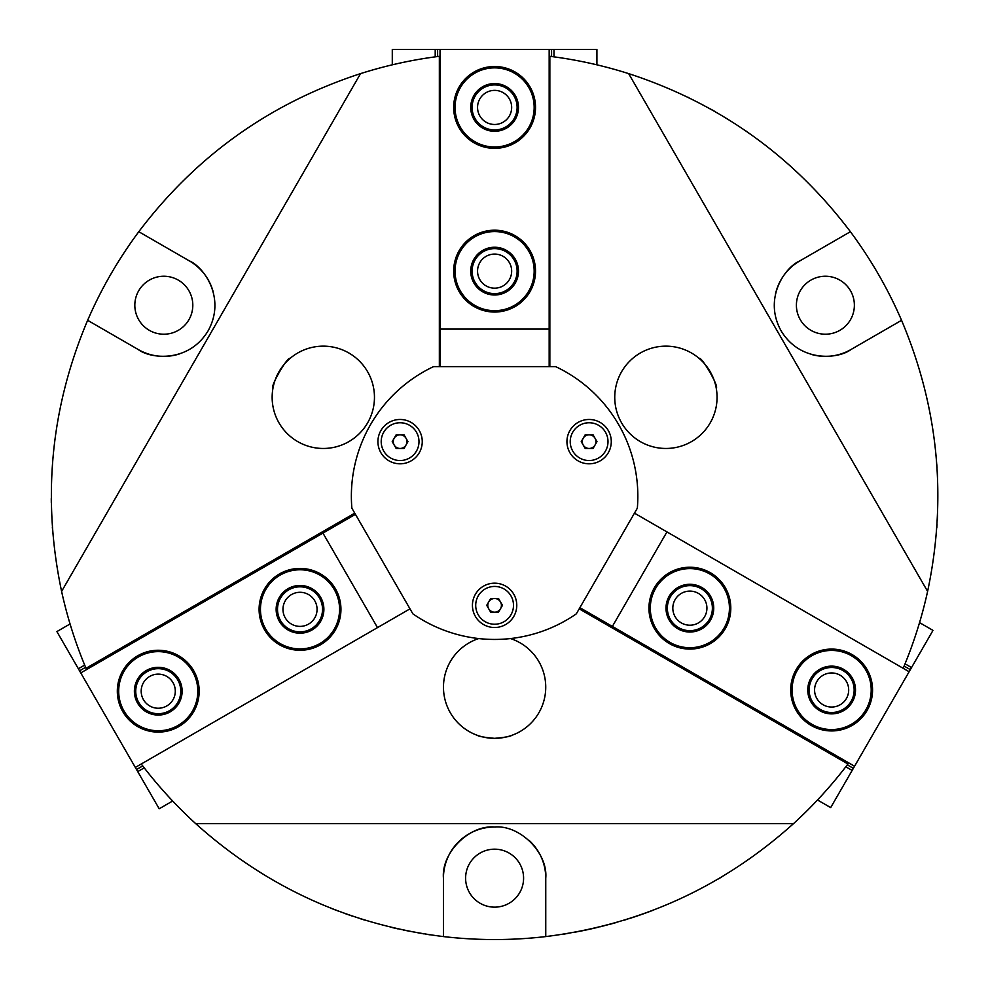 <?xml version="1.0" encoding="UTF-8"?>
<svg xmlns="http://www.w3.org/2000/svg" width="989" height="989" viewBox="0 0 989 989"><rect width="100%" height="100%" fill="white"/><g stroke="black" fill="none" stroke-linecap="round" stroke-linejoin="round"><path stroke-width="1.48" d="M698.395 593.388A17.048 17.048 0 0 0 675.104 599.631A17.048 17.048 0 0 0 681.347 622.922A17.048 17.048 0 0 0 704.638 616.679A17.048 17.048 0 0 0 698.395 593.388M840.156 675.24A17.048 17.048 0 0 0 816.865 681.483A17.048 17.048 0 0 0 823.108 704.774A17.048 17.048 0 0 0 846.399 698.531A17.048 17.048 0 0 0 840.156 675.24M579.888 607.666L854.558 766.252L932.998 630.389L919.547 622.625M817.507 799.99L830.686 807.593L854.558 766.252M845.818 766.772L852.147 770.419M905.046 663.817L911.537 667.563M612.376 626.42L666.945 531.909L909.126 671.741M904.119 666.067L910.337 669.652M847.289 764.831L853.359 768.342M533.355 115.379A39.56 39.56 0 0 0 502.56 68.674A39.56 39.56 0 0 0 455.855 99.469A39.56 39.56 0 0 0 486.65 146.174A39.56 39.56 0 0 0 533.355 115.379M454.507 99.197A40.92 40.92 0 0 1 502.832 67.339A40.92 40.92 0 0 1 534.69 115.651A40.92 40.92 0 0 1 486.378 147.509A40.92 40.92 0 0 1 454.507 99.197M517.989 112.227A23.872 23.872 0 0 1 489.802 130.808A23.872 23.872 0 0 1 471.221 102.621A23.872 23.872 0 0 1 499.396 84.04A23.872 23.872 0 0 1 517.989 112.227M472.557 102.905A22.512 22.512 0 0 0 490.074 129.472A22.512 22.512 0 0 0 516.654 111.955A22.512 22.512 0 0 0 499.124 85.375A22.512 22.512 0 0 0 472.557 102.905M742.727 863.607L743.53 863.063M52.355 527.384L52.429 528.349M688.715 97.614L687.85 97.194M563.322 934.197L564.966 933.937M567.921 933.443L565.214 933.888M581.915 930.872L590 929.166M600.323 926.755L615.368 922.786M628.695 918.781L636.236 916.321M644.222 913.539L649.736 911.524M652.517 910.473L649.971 911.438M643.864 913.663L636.706 916.16M626.692 919.411L624.405 920.116M616.716 922.403L609.261 924.468M598.864 927.113L590.594 929.03M585.463 930.142L574.189 932.343M710.72 109.111L714.219 111.077M745.372 130.597L746.386 131.302M721.785 876.922L718.323 878.961M685.834 896.182L684.722 896.714M936.843 527.458L937.04 524.553M937.3 520.152L937.535 515.442M936.83 464.756L937.028 467.673M937.3 472.235L937.535 476.958M937.028 524.763L936.942 526M331.216 908.347L339.14 911.401M345.507 913.725L352.294 916.086M360.75 918.868L364.521 920.042M390.457 927.138L397.924 928.881M403.302 930.043L423.885 933.876M426.16 934.234L430.03 934.828M51.304 502.585L51.267 498.58M52.59 461.838L52.689 460.602M456.139 261.887A39.56 39.56 0 0 0 485.364 309.594A39.56 39.56 0 0 0 533.071 280.357A39.56 39.56 0 0 0 503.846 232.662A39.56 39.56 0 0 0 456.139 261.887M534.394 280.678A40.92 40.92 0 0 1 485.043 310.917A40.92 40.92 0 0 1 454.804 261.566A40.92 40.92 0 0 1 504.155 231.327A40.92 40.92 0 0 1 534.394 280.678M471.394 265.547A23.872 23.872 0 0 1 500.174 247.905A23.872 23.872 0 0 1 517.816 276.697A23.872 23.872 0 0 1 489.023 294.339A23.872 23.872 0 0 1 471.394 265.547M516.493 276.376A22.512 22.512 0 0 0 499.853 249.24A22.512 22.512 0 0 0 472.717 265.868A22.512 22.512 0 0 0 489.345 293.004A22.512 22.512 0 0 0 516.493 276.376M290.061 358.426C287.824 355.904 269.7 387.28 273.013 387.96C269.7 387.28 287.824 355.892 290.061 358.426M716.197 387.96C719.498 387.28 701.374 355.904 699.149 358.426C701.374 355.892 719.498 387.292 716.197 387.96M478.725 638.56A51.156 51.156 0 0 0 494.599 738.338C484.227 737.386 478.54 736.409 477.551 735.408C478.552 736.409 484.239 737.386 494.599 738.338C504.971 737.386 510.645 736.409 511.659 735.408C510.645 736.409 504.959 737.386 494.599 738.338A51.156 51.156 0 0 0 510.485 638.56M323.304 448.462A51.156 51.156 0 0 0 374.46 397.306A51.156 51.156 0 0 0 323.304 346.15A51.156 51.156 0 0 0 272.148 397.306A51.156 51.156 0 0 0 323.304 448.462M665.906 448.462A51.156 51.156 0 0 0 717.062 397.306A51.156 51.156 0 0 0 665.906 346.15A51.156 51.156 0 0 0 614.75 397.306A51.156 51.156 0 0 0 665.906 448.462M494.599 907.148A28.99 28.99 0 0 0 523.589 878.158A28.99 28.99 0 0 0 494.599 849.18A28.99 28.99 0 0 0 465.609 878.158A28.99 28.99 0 0 0 494.599 907.148M825.382 334.208A28.99 28.99 0 0 0 854.372 305.23A28.99 28.99 0 0 0 825.382 276.24A28.99 28.99 0 0 0 796.405 305.23A28.99 28.99 0 0 0 825.382 334.208M163.815 334.208A28.99 28.99 0 0 0 192.806 305.23A28.99 28.99 0 0 0 163.815 276.24A28.99 28.99 0 0 0 134.825 305.23A28.99 28.99 0 0 0 163.815 334.208M495.724 827.027L494.599 827.014C519.917 824.727 548.042 852.852 545.755 878.158L545.755 936.583A443.344 443.344 0 0 1 443.443 936.583L443.443 878.158C441.156 852.852 469.293 824.727 494.599 827.014A51.156 51.156 0 0 0 443.443 878.158M141.266 763.99A443.344 443.344 0 0 0 195.661 823.602C266.437 887.17 349.043 924.826 443.443 936.583M213.142 291.681A51.156 51.156 0 0 0 189.393 260.923C203.375 266.622 226.444 297.664 208.123 330.808C188.578 363.247 150.167 358.784 138.237 349.525L87.638 320.312C50.624 407.95 41.934 498.32 61.602 591.397A443.344 443.344 0 0 0 86.018 668.304L354.742 513.155M87.638 320.312A443.344 443.344 0 0 1 138.794 231.71L189.393 260.923M439.351 366.61L439.351 56.311A443.344 443.344 0 0 0 360.54 73.619C270.096 103.128 196.181 155.829 138.794 231.71M138.237 349.525A51.156 51.156 0 0 0 179.256 354M812.451 354.717A51.156 51.156 0 0 0 850.96 349.525C839.031 358.784 800.62 363.247 781.087 330.808C762.754 297.664 785.822 266.622 799.804 260.923A51.156 51.156 0 0 0 775.438 294.215M545.755 878.158A51.156 51.156 0 0 0 529.127 840.415M355.434 514.342L80.764 672.916L135.32 767.427L409.99 608.853M545.755 936.583C640.167 924.826 722.761 887.17 793.549 823.602L195.661 823.602M793.549 823.602A443.344 443.344 0 0 0 847.932 763.99L579.208 608.853M61.602 591.397L360.54 73.619M799.804 260.923L850.404 231.71C793.017 155.829 719.102 103.128 628.658 73.619A443.344 443.344 0 0 0 549.847 56.311L549.847 366.61M850.404 231.71A443.344 443.344 0 0 1 901.56 320.312L850.96 349.525M903.18 668.304A443.344 443.344 0 0 0 927.608 591.397C947.264 498.32 938.586 407.95 901.56 320.312M666.945 531.909L634.456 513.155M628.658 73.619L927.608 591.397M505.688 624.529A22.166 22.166 0 0 0 513.798 594.253A22.166 22.166 0 0 0 483.522 586.143A22.166 22.166 0 0 0 475.4 616.419A22.166 22.166 0 0 0 505.688 624.529M411.177 460.837A22.166 22.166 0 0 0 419.287 430.561A22.166 22.166 0 0 0 389.011 422.439A22.166 22.166 0 0 0 380.889 452.727A22.166 22.166 0 0 0 411.177 460.837M600.199 460.837A22.166 22.166 0 0 0 608.309 430.561A22.166 22.166 0 0 0 578.033 422.439A22.166 22.166 0 0 0 569.911 452.727A22.166 22.166 0 0 0 600.199 460.837M433.59 366.61A143.232 143.232 0 0 0 351.874 508.173L412.87 613.835A143.232 143.232 0 0 0 576.327 613.835L637.336 508.173A143.232 143.232 0 0 0 555.608 366.61L433.59 366.61M583.201 445.05A6.824 6.824 0 0 0 595.019 445.05A6.824 6.824 0 0 0 589.11 434.814A6.824 6.824 0 0 0 583.201 445.05M589.11 460.528A18.89 18.89 0 0 0 608 441.638A18.89 18.89 0 0 0 589.11 422.748A18.89 18.89 0 0 0 570.22 441.638A18.89 18.89 0 0 0 589.11 460.528M585.179 448.462L581.235 441.638L585.179 434.814L593.054 434.814L596.985 441.638L593.054 448.462L585.179 448.462M308.543 624.108A17.048 17.048 0 0 0 314.786 600.817A17.048 17.048 0 0 0 291.495 594.574A17.048 17.048 0 0 0 285.252 617.865A17.048 17.048 0 0 0 308.543 624.108M166.77 705.948A17.048 17.048 0 0 0 173.013 682.657A17.048 17.048 0 0 0 149.722 676.414A17.048 17.048 0 0 0 143.479 699.718A17.048 17.048 0 0 0 166.77 705.948M70.058 623.96L56.892 631.575L80.764 672.916M84.683 665.09L78.354 668.737M172.655 801.003L159.192 808.779L137.731 771.605L144.233 767.86M377.501 627.607L322.946 533.096M135.32 767.427L137.731 771.605M142.75 765.931L136.531 769.516M85.61 667.328L79.553 670.826M394.191 445.05A6.824 6.824 0 0 0 405.997 445.05A6.824 6.824 0 0 0 400.088 434.814A6.824 6.824 0 0 0 394.191 445.05M400.088 460.528A18.89 18.89 0 0 0 418.99 441.638A18.89 18.89 0 0 0 400.088 422.748A18.89 18.89 0 0 0 381.198 441.638A18.89 18.89 0 0 0 400.088 460.528M396.156 448.462L392.213 441.638L396.156 434.814L404.031 434.814L407.963 441.638L404.031 448.462L396.156 448.462M488.69 608.742A6.824 6.824 0 0 0 500.508 608.742A6.824 6.824 0 0 0 494.599 598.518A6.824 6.824 0 0 0 488.69 608.742M494.599 624.232A18.89 18.89 0 0 0 513.501 605.342A18.89 18.89 0 0 0 494.599 586.44A18.89 18.89 0 0 0 475.709 605.342A18.89 18.89 0 0 0 494.599 624.232M490.668 612.154L486.724 605.342L490.668 598.518L498.543 598.518L502.474 605.342L498.543 612.154L490.668 612.154M690.829 568.613A39.56 39.56 0 0 0 650.317 607.197A39.56 39.56 0 0 0 688.913 647.708A39.56 39.56 0 0 0 729.425 609.113A39.56 39.56 0 0 0 690.829 568.613M688.888 649.068A40.92 40.92 0 0 1 648.957 607.172A40.92 40.92 0 0 1 690.854 567.241A40.92 40.92 0 0 1 730.784 609.137A40.92 40.92 0 0 1 688.888 649.068M690.446 584.289A23.872 23.872 0 0 1 713.737 608.73A23.872 23.872 0 0 1 689.296 632.02A23.872 23.872 0 0 1 666.005 607.58A23.872 23.872 0 0 1 690.446 584.289M689.333 630.661A22.512 22.512 0 0 0 712.377 608.705A22.512 22.512 0 0 0 690.409 585.649A22.512 22.512 0 0 0 667.365 607.617A22.512 22.512 0 0 0 689.333 630.661M477.551 271.122A17.048 17.048 0 0 0 494.599 288.17A17.048 17.048 0 0 0 511.659 271.122A17.048 17.048 0 0 0 494.599 254.074A17.048 17.048 0 0 0 477.551 271.122M477.551 107.43A17.048 17.048 0 0 0 494.599 124.478A17.048 17.048 0 0 0 511.659 107.43A17.048 17.048 0 0 0 494.599 90.37A17.048 17.048 0 0 0 477.551 107.43M549.167 366.61L549.167 49.45L392.287 49.45L392.287 64.829M440.031 366.61L440.031 49.45M596.911 64.829L596.911 49.45L549.167 49.45M553.988 56.855L553.988 49.45M435.209 56.855L435.209 49.45M440.031 329.102L549.167 329.102M437.62 56.534L437.62 49.45M551.578 56.534L551.578 49.45M831.638 650.441A39.56 39.56 0 0 0 792.078 690.001A39.56 39.56 0 0 0 831.638 729.561A39.56 39.56 0 0 0 871.198 690.001A39.56 39.56 0 0 0 831.638 650.441M831.638 730.933A40.92 40.92 0 0 1 790.706 690.001A40.92 40.92 0 0 1 831.638 649.081A40.92 40.92 0 0 1 872.558 690.001A40.92 40.92 0 0 1 831.638 730.933M831.638 666.129A23.872 23.872 0 0 1 855.51 690.001A23.872 23.872 0 0 1 831.638 713.873A23.872 23.872 0 0 1 807.766 690.001A23.872 23.872 0 0 1 831.638 666.129M831.638 712.513A22.512 22.512 0 0 0 854.15 690.001A22.512 22.512 0 0 0 831.638 667.501A22.512 22.512 0 0 0 809.126 690.001A22.512 22.512 0 0 0 831.638 712.513M158.252 651.627A39.56 39.56 0 0 0 118.692 691.187A39.56 39.56 0 0 0 158.252 730.747A39.56 39.56 0 0 0 197.812 691.187A39.56 39.56 0 0 0 158.252 651.627M158.252 732.107A40.92 40.92 0 0 1 117.32 691.187A40.92 40.92 0 0 1 158.252 650.268A40.92 40.92 0 0 1 199.172 691.187A40.92 40.92 0 0 1 158.252 732.107M158.252 667.315A23.872 23.872 0 0 1 182.124 691.187A23.872 23.872 0 0 1 158.252 715.059A23.872 23.872 0 0 1 134.38 691.187A23.872 23.872 0 0 1 158.252 667.315M158.252 713.699A22.512 22.512 0 0 0 180.764 691.187A22.512 22.512 0 0 0 158.252 668.675A22.512 22.512 0 0 0 135.74 691.187A22.512 22.512 0 0 0 158.252 713.699M300.013 569.775A39.56 39.56 0 0 0 260.453 609.335A39.56 39.56 0 0 0 300.013 648.895A39.56 39.56 0 0 0 339.573 609.335A39.56 39.56 0 0 0 300.013 569.775M300.013 650.268A40.92 40.92 0 0 1 259.093 609.335A40.92 40.92 0 0 1 300.013 568.415A40.92 40.92 0 0 1 340.945 609.335A40.92 40.92 0 0 1 300.013 650.268M300.013 585.463A23.872 23.872 0 0 1 323.885 609.335A23.872 23.872 0 0 1 300.013 633.207A23.872 23.872 0 0 1 276.141 609.335A23.872 23.872 0 0 1 300.013 585.463M300.013 631.847A22.512 22.512 0 0 0 322.525 609.335A22.512 22.512 0 0 0 300.013 586.823A22.512 22.512 0 0 0 277.513 609.335A22.512 22.512 0 0 0 300.013 631.847"/></g></svg>
